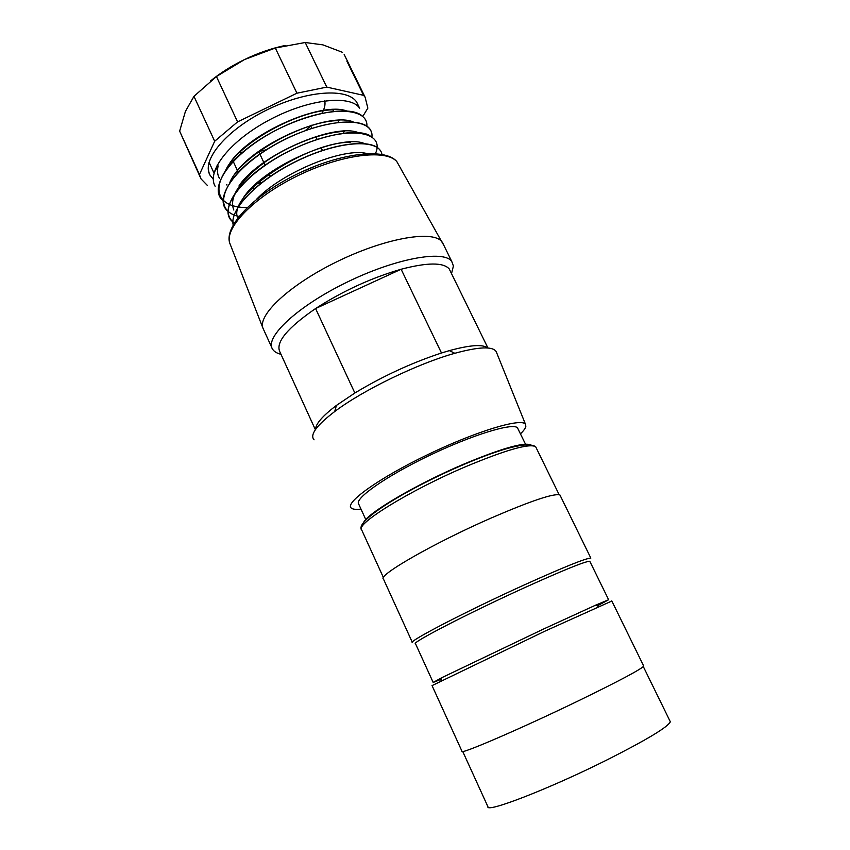 <?xml version="1.0" encoding="UTF-8"?>
<svg xmlns="http://www.w3.org/2000/svg" width="850" height="850" viewBox="0 0 850 850"><rect width="100%" height="100%" fill="white"/><g stroke="black" fill="none" stroke-linecap="round" stroke-linejoin="round"><path stroke-width="1.27" d="M315.605 429.367C315.584 423.959 322.522 415.979 336.419 405.418L354.854 393.008L315.584 308.539L401.126 269.248C427.337 262.406 443.36 262.289 449.204 268.908L450.553 271.671M315.371 429.696L279.788 351.666C275.506 342.327 287.428 327.951 315.584 308.539C342.826 290.987 371.333 277.897 401.126 269.248L441.49 352.994L449.384 350.625C470.082 344.973 482.853 344.091 487.677 347.979M280.989 354.291C276.803 353.281 273.955 351.507 272.446 348.989C264.637 337.259 297.319 306.436 346.226 282.551C395.038 258.517 443.572 249.656 451.711 261.364L453.422 265.986L451.52 273.636M271.819 347.597L263.075 328.44C257.125 315.467 289.287 285.026 336.494 261.917C383.605 238.68 431.205 230.053 441.373 241.102L443.796 245.246M365.797 519.605L358.711 504.103C354.014 498.822 385.464 476.574 428.761 455.781C472.016 434.934 512.826 422.461 517.491 427.816L518.181 429.207M360.995 509.108C356.108 509.671 352.899 509.341 351.358 508.119C344.059 503.179 378.611 478.221 427.752 454.633C476.829 430.95 522.389 417.424 525.544 424.426L525.831 426.36C525.438 428.283 523.642 430.78 520.444 433.851M314.054 439.811C309.602 434.881 316.476 425.457 334.698 411.538C362.695 390.309 417.924 363.492 454.824 353.292C478.954 346.715 492.745 346.163 496.209 351.634L496.612 352.644M441.49 352.994C411.772 362.769 382.893 376.114 354.854 393.008M669.896 720.885L670.342 721.778C667.909 727.079 646.627 739.872 606.486 760.166C548.728 789.097 485.616 813.376 487.889 806.65L462.729 751.474M643.546 665.72L643.747 666.134C640.464 669.651 618.662 681.222 578.361 700.846C520.423 728.939 458.586 755.48 461.964 751.219L432.044 685.61L545.073 631.082L611.851 601.014M597.295 605.901L608.621 599.739L595.638 605.157L543.394 629.096L441.894 677.641L433.192 682.444L441.447 679.139M589.996 561.691L589.783 561.244C585.013 561.361 563.019 570.297 523.802 588.041C467.617 613.583 410.252 643.333 415.522 643.737L433.149 682.38M412.324 642.356L383.488 579.105C376.879 575.875 433.766 543.076 491.13 518.043C531.165 500.756 554.104 493.074 559.927 494.976L590.835 558.099C585.926 558.163 563.401 567.247 523.26 585.384C465.683 611.532 407.001 642.079 412.431 642.589M559.927 494.976L560.416 495.986M358.402 105.666L356.703 102.181C347.65 87.614 306.117 90.429 266.549 110.118C226.865 129.614 201.652 159.683 209.748 174.611M210.024 175.143L213.222 179.116M226.387 184.833L227.056 184.949M239.094 185.704L241.134 185.629M256.116 183.77L261.981 182.516M362.737 116.461L367.848 108.152L365.128 97.251L363.609 95.349L326.793 87.104L296.937 93.203L237.575 121.879L214.678 141.249L199.442 174.548L201.014 178.893L207.442 185.491M237.511 188.732L238.244 188.817M251.844 188.774L254.788 188.201M326.793 87.104L305.203 42.5L275.315 48.025L296.937 93.203M346.928 61.274L363.609 95.349M305.203 42.5L322.947 44.869L342.571 52.371M210.333 81.101C220.278 72.994 231.689 65.801 244.556 59.532C258.283 52.934 271.83 48.248 285.196 45.475M199.442 174.548L179.648 131.134L185.428 111.392L193.959 96.326L216.431 76.532L244.556 59.532L275.315 48.025M344.101 133.163L343.177 131.24M338.821 122.219L337.886 120.296M333.551 111.318L332.669 109.491M322.49 150.577L321.077 147.634M317.167 139.453L315.775 136.542M311.865 128.382L310.803 126.14M258.719 151.587L265.126 165.293M268.983 173.528L270.342 176.449M243.344 183.292L242.484 181.422M238.244 172.263L232.443 159.726M179.648 131.134L200.133 176.949M193.959 96.326L214.678 141.249M216.431 76.532L237.575 121.879M324.732 100.895C325.529 104.497 324.594 108.598 321.927 113.22M311.918 125.141L305.182 130.709M266.794 149.643L258.283 151.672M242.123 152.788L239.158 152.416M356.703 102.181L359.678 108.29C351.05 94.616 309.474 98.706 270.215 119.489C230.531 140.239 206.167 171.031 215.146 186.278M213.924 172.901L209.079 162.339C207.857 167.546 208.271 172.029 210.322 175.78L210.29 175.727M346.768 111.01C322.49 101.341 250.452 131.984 230.031 162.828M353.143 121.89C329.481 111.722 255.563 142.874 234.589 174.25M358.434 132.696C334.847 122.538 259.909 154.626 239.126 185.672M364.576 143.629C341.541 133.216 264.796 165.484 243.78 197.157M367.062 153.606C344.696 147.178 283.443 171.36 256.764 199.07M237.756 217.961C226.759 195.086 306.999 141.918 350.253 142.248M233.824 210.024C228.799 197.498 239.041 181.602 264.562 162.339C289.234 144.851 323.106 132.058 344.558 131.399M229.861 182.421C240.593 155.773 304.215 120.456 338.938 120.583M225.76 170.159C237.798 143.448 298.244 110.139 332.966 109.809M219.417 178.298C217.419 174.856 216.994 170.733 218.153 165.909L217.09 165.251M214.147 172.529L218.153 165.909M247.18 207.538C211.108 208.006 208.027 178.968 247.095 148.633C285.855 117.704 347.979 101.936 362.536 116.291M238.977 216.41C210.184 210.513 222.913 176.099 268.738 148.272C314.373 120.105 368.05 114.006 371.535 132.866M234.356 222.859C218.694 212.468 233.952 184.811 270.906 161.33C307.211 138.072 354.461 126.618 369.899 135.575M381.926 154.392C379.642 139.188 342.922 139.921 301.962 158.706C260.854 177.352 229.298 208.324 233.166 224.878C229.521 209.196 257.38 180.232 296.034 161.373C334.762 142.173 372.651 138.454 380.258 150.439M375.413 153.637C386.102 130.507 346.821 124.695 297.277 147.252C247.403 169.554 215.241 208.548 232.911 221.946M371.939 136.871C374.053 117.045 330.947 116.482 284.909 139.474C238.648 162.286 211.533 198.156 227.959 211.342M366.881 126.236C368.475 106.303 325.306 105.559 279.608 128.424C233.665 151.045 206.752 187.085 222.987 200.674M300.411 172.486L317.496 165.229M263.075 328.44L230.084 243.982C223.476 229.064 252.482 198.093 296.406 176.407C340.244 154.572 385.836 148.697 396.833 161.596L399.681 166.685M530.326 444.688C522.538 442.414 500.459 448.853 464.1 464.004C416.033 484.351 366.562 513.666 363.534 522.739M536.297 448.035L535.617 446.654C529.136 443.286 506.037 449.873 466.31 466.406C409.477 490.461 354.28 524.758 361.728 530.007L383.467 577.66M451.711 261.364L442.244 242.08M230.084 243.982C223.04 227.502 252.099 196.308 295.683 174.771C339.192 153.106 384.933 147.347 396.833 161.596L441.373 241.102M525.481 444.157L517.491 427.816M525.544 424.426L496.209 351.634M336.419 405.418L334.698 411.538M449.384 350.625L454.824 353.292M487.942 348.001L449.204 268.908M670.342 721.778L643.322 666.623M643.747 666.134L611.787 600.886M441.894 677.641L440.948 680.786M595.638 605.157L598.591 606.475M608.621 599.739L589.783 561.244M559.141 494.689L535.617 446.654C527.839 441.618 504.209 447.419 464.737 464.089C409.551 487.528 354.992 520.444 361.505 529.582M344.165 54.443L365.128 97.251"/></g></svg>

